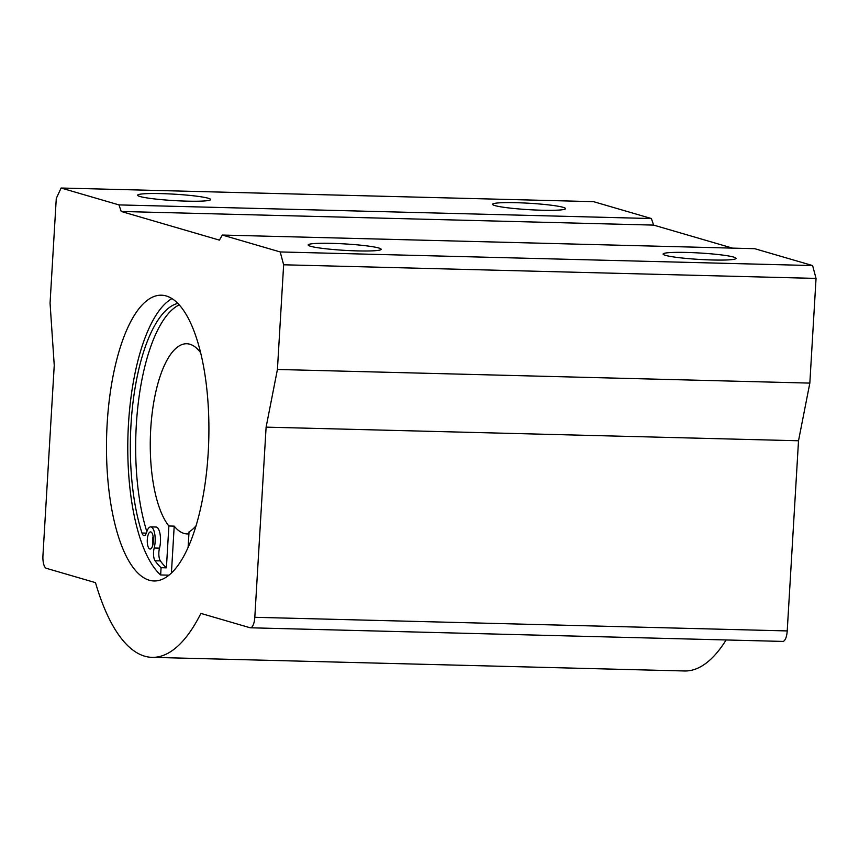 <?xml version="1.0" encoding="UTF-8"?>
<svg xmlns="http://www.w3.org/2000/svg" width="859" height="859" viewBox="0 0 859 859"><rect width="100%" height="100%" fill="white"/><g stroke="black" fill="none" stroke-linecap="round" stroke-linejoin="round"><path stroke-width="1.29" d="M653.624 225.101L121.216 211.475L118.971 204.904L651.38 218.54L653.624 225.101L732.502 248.122M153.095 536.284A8.579 3.071 -88.5 0 0 152.881 544.778M171.918 298.61A142.938 51.1 -88.5 0 0 128.109 431.25A142.938 51.1 -88.5 0 0 160.644 574.961L161.073 567.702A135.786 48.544 -88.5 0 1 155.06 560.755A8.579 3.071 -88.5 0 1 154.201 548.01L159.527 548.149A8.579 3.071 -88.5 0 0 160.386 560.895A135.786 48.544 -88.5 0 0 166.399 567.842L168.879 525.987A95.048 33.973 -88.5 0 1 151.506 419.095A95.048 33.973 -88.5 0 1 186.747 343.75A95.048 33.973 -88.5 0 1 200.555 352.598M188.1 547.559L189.034 531.861A95.048 33.973 -88.5 0 0 196.131 525.654M179.198 304.924A135.786 48.544 -88.5 0 0 139.265 395.451A135.786 48.544 -88.5 0 0 146.835 531.657M159.516 548.149A13.583 4.853 -88.5 0 0 160.085 534.255A13.583 4.853 -88.5 0 0 156.005 527.029L150.679 526.889A13.583 4.853 -88.5 0 0 146.578 532.505L146.696 532.086A8.579 3.071 -88.5 0 1 144.097 535.629A8.579 3.071 -88.5 0 1 141.982 533.02L146.352 533.128M187.037 201.146A36.55 3.211 -176.6 0 1 137.762 195.508A36.55 3.211 -176.6 0 1 174.313 194.177A36.55 3.211 -176.6 0 1 210.455 199.825A36.55 3.211 -176.6 0 1 187.037 201.146M541.975 210.23A36.55 3.211 -176.6 0 1 492.69 204.592A36.55 3.211 -176.6 0 1 529.251 203.261A36.55 3.211 -176.6 0 1 565.394 208.909A36.55 3.211 -176.6 0 1 541.975 210.23M651.38 218.54L593.505 201.65L61.096 188.024L56.275 198.45L50.058 303.141L54.246 365.322L42.95 555.494A11.693 4.177 -88.5 0 0 46.397 568.325L95.489 582.649A219.335 78.416 -88.5 0 0 152.075 657.35A219.335 78.416 -88.5 0 0 200.888 613.401L249.99 627.725A11.693 4.177 -88.5 0 0 250.377 627.789A11.693 4.177 -88.5 0 0 254.812 617.299L266.107 427.138L798.516 440.764L809.833 383.103L816.05 278.413L812.603 265.571L754.728 248.691L222.32 235.055L219.399 240.123L121.216 211.475M118.971 204.904L61.096 188.024M712.508 259.987A36.55 3.211 -176.6 0 1 663.223 254.339A36.55 3.211 -176.6 0 1 699.774 253.008A36.55 3.211 -176.6 0 1 735.916 258.656A36.55 3.211 -176.6 0 1 712.508 259.987M153.364 541.353A8.579 3.071 -88.5 0 0 150.55 531.893A8.579 3.071 -88.5 0 0 147.265 540.386A8.579 3.071 -88.5 0 0 150.11 549.041A8.579 3.071 -88.5 0 0 153.364 541.353M154.201 548.01L154.083 548.429A13.583 4.853 -88.5 0 0 154.803 534.352A13.583 4.853 -88.5 0 0 150.679 526.889M177.77 303.399A135.786 48.544 -88.5 0 0 134.562 391.156A135.786 48.544 -88.5 0 0 141.982 533.02M161.073 567.702L166.399 567.842M188.916 533.836A95.048 33.973 -88.5 0 1 187.208 533.922A95.048 33.973 -88.5 0 1 174.205 526.127L171.413 573.103M174.205 526.127L168.879 525.987M169.04 575.176L160.644 574.961M266.107 427.138L277.425 369.467L283.642 264.787L280.195 251.945L812.603 265.571M283.642 264.787L816.05 278.413M139.341 574.424A142.938 51.1 -88.5 0 0 154.04 580.974A142.938 51.1 -88.5 0 0 208.2 452.822A142.938 51.1 -88.5 0 0 161.352 295.195A142.938 51.1 -88.5 0 0 107.708 415.799A142.938 51.1 -88.5 0 0 139.341 574.424M250.377 627.789L782.785 641.415A11.693 4.177 -88.5 0 0 787.22 630.925L798.516 440.764M152.075 657.35L684.483 670.976A219.335 78.416 -88.5 0 0 726.113 639.966M277.425 369.467L809.833 383.103M357.569 250.903A36.55 3.211 -176.6 0 1 308.284 245.255A36.55 3.211 -176.6 0 1 344.835 243.924A36.55 3.211 -176.6 0 1 380.977 249.572A36.55 3.211 -176.6 0 1 357.569 250.903M280.195 251.945L222.32 235.055M155.06 560.755L160.386 560.895M254.812 617.299L787.22 630.925"/></g></svg>
